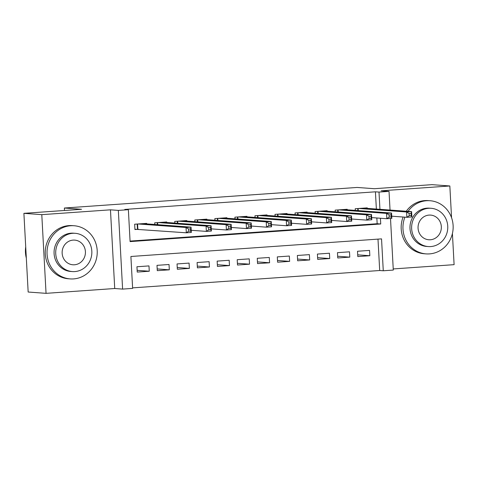 <?xml version="1.0" encoding="UTF-8"?>
<svg xmlns="http://www.w3.org/2000/svg" width="478" height="478" viewBox="0 0 478 478"><rect width="100%" height="100%" fill="white"/><g stroke="black" fill="none" stroke-linecap="round" stroke-linejoin="round"><path stroke-width="0.72" d="M390.502 218.452L393.292 270.07L383.272 270.775L381.54 238.869L130.9 256.489L132.627 288.389L122.601 289.094L118.341 210.404L128.367 209.699L130.094 241.599L380.733 223.985L380.422 218.243M114.726 288.515L110.466 209.824L41.789 214.652L23.9 213.337L28.16 292.028L46.049 293.343L114.726 288.515L122.601 289.094M393.233 268.941L454.1 264.663L452.415 233.509M132.597 287.876L379.693 270.512L383.272 270.775M41.789 214.652L46.049 293.343M451.561 217.741L449.84 185.972L381.163 190.8L389.032 191.373L390.042 210.051M23.9 213.337L81.547 209.286L64.375 208.026L357.126 187.448L374.298 188.708L431.951 184.657L449.84 185.972M146.704 223.877L146.674 223.375L134.647 224.218L134.933 229.536L138.441 229.291M166.756 222.473L166.726 221.965L154.699 222.808L154.788 224.475M186.808 221.063L186.779 220.555L174.745 221.404L174.834 223.065M206.855 219.653L206.831 219.145L194.797 219.994L194.887 221.655M226.907 218.243L226.883 217.735L214.849 218.583L214.939 220.244M246.959 216.833L246.935 216.325L234.901 217.173L234.991 218.834M267.011 215.423L266.987 214.921L254.953 215.763L255.043 217.424M287.063 214.013L287.033 213.511L275.005 214.353L275.095 216.02M307.115 212.608L307.085 212.101L295.057 212.943L295.147 214.61M327.167 211.198L327.137 210.69L315.11 211.533L315.199 213.2M347.219 209.788L347.189 209.28L335.162 210.129L335.251 211.79M357.711 254.834L369.835 255.724L357.801 256.572L357.514 251.255L369.548 250.406L369.835 255.724M337.659 256.244L349.782 257.134L337.749 257.983L337.462 252.665L349.496 251.816L349.782 257.134M317.607 257.654L329.73 258.544L317.697 259.387L317.41 254.075L329.444 253.226L329.73 258.544M297.555 259.064L309.678 259.954L297.651 260.797L297.358 255.479L309.391 254.637L309.678 259.954M277.503 260.474L289.626 261.364L277.599 262.207L277.306 256.889L289.339 256.047L289.626 261.364M257.451 261.878L269.574 262.769L257.546 263.617L257.26 258.299L269.287 257.457L269.574 262.769M237.399 263.288L249.522 264.179L237.494 265.027L237.208 259.709L249.235 258.861L249.522 264.179M217.347 264.698L229.47 265.589L217.442 266.437L217.155 261.119L229.183 260.271L229.47 265.589M197.294 266.109L209.424 266.999L197.39 267.847L197.103 262.53L209.131 261.681L209.424 266.999M177.242 267.519L189.372 268.409L177.338 269.251L177.051 263.94L189.079 263.091L189.372 268.409M157.196 268.929L169.32 269.819L157.286 270.662L156.999 265.344L169.033 264.501L169.32 269.819M379.693 270.512L377.99 239.12M148.981 265.911L136.947 266.754L137.234 272.072L149.267 271.229L148.981 265.911M376.365 209.047L375.427 191.815L124.788 209.436L128.367 209.699M130.064 241.085L377.16 223.722L376.849 217.98M367.271 208.378L367.241 207.87L355.208 208.719L355.303 210.38M64.375 208.026L64.506 210.481M110.466 209.824L118.341 210.404M375.427 191.815L379.006 192.078L389.032 191.373M379.938 209.31L379.006 192.078M377.16 223.722L380.733 223.985M137.144 270.339L149.267 271.229M409.114 213.547L409.228 215.674L411.235 215.53L411.122 213.403L409.114 213.547L406.593 211.987L411.606 211.635L411.893 216.952L406.88 217.305L406.593 211.987L358.721 208.468M363.734 208.121L411.606 211.635L411.122 213.403M409.228 215.674L406.88 217.305L391.727 216.187M411.235 215.53L411.893 216.952M404.92 217.161A26.654 25.095 94.2 0 0 426.095 253.89A26.654 25.095 94.2 0 0 429.489 253.89A26.654 25.095 94.2 0 0 453.156 227.343A26.654 25.095 94.2 0 0 430.003 200.724A26.654 25.095 94.2 0 0 426.609 200.724A26.654 25.095 94.2 0 0 408.063 211.372M430.003 200.724L428.21 200.599A26.654 25.095 94.2 0 0 424.823 200.593A26.654 25.095 94.2 0 0 406.27 211.24M428.288 246.564L426.645 246.445A19.192 18.068 -85.8 0 1 409.975 227.277A19.192 18.068 -85.8 0 1 427.009 208.163A19.192 18.068 -85.8 0 1 429.453 208.169L431.102 208.289A19.192 18.068 94.2 0 0 428.658 208.289A19.192 18.068 94.2 0 0 411.618 227.403A19.192 18.068 94.2 0 0 428.288 246.564A19.192 18.068 94.2 0 0 430.732 246.57A19.192 18.068 94.2 0 0 447.772 227.456A19.192 18.068 94.2 0 0 431.102 208.289M429.029 215.094A12.368 11.645 94.2 0 0 418.047 227.409A12.368 11.645 94.2 0 0 428.79 239.759A12.368 11.645 94.2 0 0 430.361 239.765A12.368 11.645 94.2 0 0 441.343 227.444A12.368 11.645 94.2 0 0 430.6 215.094A12.368 11.645 94.2 0 0 429.029 215.094M403.133 217.03A26.654 25.095 94.2 0 0 424.309 253.758L426.095 253.89M73.576 278.907A26.654 25.095 94.2 0 0 97.237 252.36A26.654 25.095 94.2 0 0 74.084 225.741A26.654 25.095 94.2 0 0 70.696 225.736A26.654 25.095 94.2 0 0 47.029 252.282A26.654 25.095 94.2 0 0 70.182 278.901A26.654 25.095 94.2 0 0 73.576 278.907M74.084 225.741L72.297 225.61A26.654 25.095 94.2 0 0 68.904 225.604A26.654 25.095 94.2 0 0 45.243 252.151A26.654 25.095 94.2 0 0 68.396 278.77L70.182 278.901M72.375 271.582L70.732 271.462A19.192 18.068 -85.8 0 1 54.062 252.294A19.192 18.068 -85.8 0 1 71.097 233.18A19.192 18.068 -85.8 0 1 73.54 233.186L75.183 233.306A19.192 18.068 94.2 0 0 72.746 233.3A19.192 18.068 94.2 0 0 55.705 252.414A19.192 18.068 94.2 0 0 72.375 271.582A19.192 18.068 94.2 0 0 74.819 271.582A19.192 18.068 94.2 0 0 91.854 252.468A19.192 18.068 94.2 0 0 75.183 233.306M73.11 240.105A12.368 11.645 94.2 0 0 62.134 252.426A12.368 11.645 94.2 0 0 72.877 264.776A12.368 11.645 94.2 0 0 74.448 264.776A12.368 11.645 94.2 0 0 85.431 252.462A12.368 11.645 94.2 0 0 74.688 240.111A12.368 11.645 94.2 0 0 73.11 240.105M25.716 246.869A26.654 25.095 94.2 0 0 26.32 258.042M389.062 214.951L389.176 217.078L391.183 216.94L391.07 214.813L389.062 214.951L386.541 213.397L391.554 213.045L391.841 218.362L386.833 218.715L386.541 213.397L338.669 209.878M343.682 209.525L391.554 213.045L391.07 214.813M389.176 217.078L386.833 218.715L371.675 217.598M391.183 216.94L391.841 218.362M369.01 216.361L369.13 218.488L371.131 218.35L371.018 216.223L369.01 216.361L366.489 214.807L371.502 214.455L371.794 219.766L366.781 220.119L366.489 214.807L318.617 211.288M323.63 210.935L371.502 214.455L371.018 216.223M369.13 218.488L366.781 220.119L351.623 219.008M371.131 218.35L371.794 219.766M348.958 217.771L349.077 219.898L351.079 219.761L350.966 217.633L348.958 217.771L346.442 216.211L351.45 215.859L351.742 221.177L346.729 221.529L346.442 216.211L298.565 212.698M303.578 212.346L351.45 215.859L350.966 217.633M349.077 219.898L346.729 221.529L331.571 220.418M351.079 219.761L351.742 221.177M328.906 219.181L329.025 221.308L331.027 221.165L330.913 219.038L328.906 219.181L326.39 217.621L331.403 217.269L331.69 222.587L326.677 222.939L326.39 217.621L278.513 214.108M283.526 213.756L331.403 217.269L330.913 219.038M329.025 221.308L326.677 222.939L311.519 221.828M331.027 221.165L331.69 222.587M308.86 220.591L308.973 222.718L310.975 222.575L310.861 220.448L308.86 220.591L306.338 219.032L311.351 218.679L311.638 223.997L306.625 224.349L306.338 219.032L258.461 215.518M263.474 215.166L311.351 218.679L310.861 220.448M308.973 222.718L306.625 224.349L291.466 223.238M310.975 222.575L311.638 223.997M288.808 222.001L288.921 224.128L290.929 223.985L290.809 221.858L288.808 222.001L286.286 220.442L291.299 220.089L291.586 225.407L286.573 225.759L286.286 220.442L238.408 216.928M243.422 216.576L291.299 220.089L290.809 221.858M288.921 224.128L286.573 225.759L271.414 224.648M290.929 223.985L291.586 225.407M268.756 223.411L268.869 225.538L270.877 225.395L270.757 223.268L268.756 223.411L266.234 221.852L271.247 221.499L271.534 226.817L266.521 227.169L266.234 221.852L218.356 218.338M223.369 217.986L271.247 221.499L270.757 223.268M268.869 225.538L266.521 227.169L251.368 226.058M270.877 225.395L271.534 226.817M248.703 224.815L248.817 226.942L250.825 226.805L250.705 224.678L248.703 224.815L246.182 223.262L251.195 222.909L251.482 228.227L246.469 228.58L246.182 223.262L198.31 219.743M203.323 219.39L251.195 222.909L250.705 224.678M248.817 226.942L246.469 228.58L231.316 227.462M250.825 226.805L251.482 228.227M228.651 226.225L228.765 228.353L230.772 228.215L230.659 226.088L228.651 226.225L226.13 224.672L231.143 224.319L231.43 229.637L226.417 229.984L226.13 224.672L178.258 221.153M183.271 220.8L231.143 224.319L230.659 226.088M228.765 228.353L226.417 229.984L211.264 228.872M230.772 228.215L231.43 229.637M208.599 227.636L208.713 229.763L210.72 229.625L210.607 227.498L208.599 227.636L206.078 226.076L211.091 225.73L211.378 231.041L206.365 231.394L206.078 226.076L158.206 222.563M163.219 222.21L211.091 225.73L210.607 227.498M208.713 229.763L206.365 231.394L191.212 230.282M210.72 229.625L211.378 231.041M188.547 229.046L188.661 231.173L190.668 231.029L190.555 228.902L188.547 229.046L186.026 227.486L191.039 227.134L191.325 232.451L186.318 232.804L186.026 227.486L138.154 223.973M143.167 223.62L191.039 227.134L190.555 228.902M188.661 231.173L186.318 232.804L134.916 229.243M190.668 231.029L191.325 232.451M358.153 208.51L358.267 210.601M357.741 208.539L357.849 210.571M338.101 209.92L338.215 212.005M337.689 209.95L337.803 211.975M318.049 211.33L318.163 213.415M317.637 211.36L317.75 213.385M297.997 212.74L298.111 214.825M297.585 212.77L297.698 214.795M277.945 214.15L278.059 216.235M277.533 214.174L277.646 216.205M257.893 215.554L258.006 217.645M257.487 215.584L257.594 217.615M237.841 216.964L237.954 219.055M237.435 216.994L237.542 219.026M217.789 218.374L217.902 220.466M217.382 218.404L217.49 220.436M197.743 219.784L197.85 221.876M197.33 219.814L197.438 221.84M177.691 221.195L177.804 223.28M177.278 221.224L177.386 223.25M157.638 222.605L157.752 224.69M157.226 222.634L157.334 224.66M137.586 224.015L137.867 229.249M137.174 224.039L137.455 229.237"/></g></svg>

